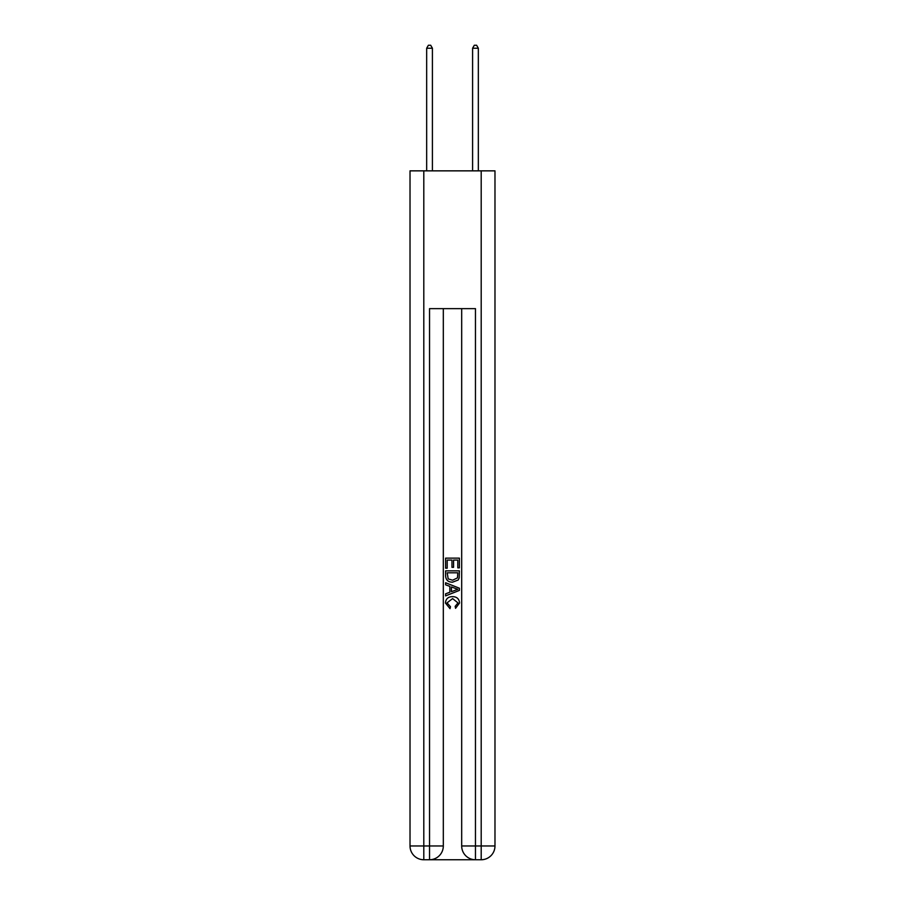 <?xml version="1.0" encoding="UTF-8"?>
<svg xmlns="http://www.w3.org/2000/svg" width="905" height="905" viewBox="0 0 905 905"><rect width="100%" height="100%" fill="white"/><g stroke="black" fill="none" stroke-linecap="round" stroke-linejoin="round"><path stroke-width="1.36" d="M430.565 859.75L474.435 859.75M423.8 170.853L423.8 845.971L410.022 845.971L410.022 170.853L494.978 170.853L494.978 845.971L481.2 845.971L481.2 170.853M475.464 859.75L475.464 845.971L461.686 845.971A13.779 13.779 0 0 0 475.464 859.75L481.2 859.75L481.2 845.971L475.464 845.971L475.464 308.639L429.536 308.639L429.536 845.971L423.8 845.971L423.8 859.75L429.536 859.75A13.779 13.779 0 0 0 443.314 845.971L429.536 845.971L429.536 859.75M443.314 308.639L443.314 845.971M461.686 845.971L461.686 308.639M481.2 859.75A13.779 13.779 0 0 0 494.978 845.971M410.022 845.971A13.779 13.779 0 0 0 423.8 859.75M445.611 568.204L445.611 558.136L459.389 558.136L459.389 567.854L457.794 567.854L457.794 560.082L453.563 560.082L453.563 567.322L451.968 567.322L451.968 560.082L447.206 560.082L447.206 568.204L445.611 568.204M445.611 575.795L445.611 570.851L459.389 570.851L459.186 578.001L458.202 580.003L452.579 582.164C448.167 582.175 445.848 580.06 445.611 575.795M447.206 572.797L448.179 578.895L452.602 580.218L457.511 577.865L457.794 572.797L447.206 572.797M445.611 584.811L445.611 582.752L459.389 588.216L459.389 590.411L445.611 595.886L445.611 593.816L449.853 592.255L449.853 586.383L445.611 584.811M455.249 588.374L451.437 586.96L451.437 591.666L457.794 589.313L455.249 588.374M447.025 602.854L450.475 606.712L450.023 608.658L445.43 603.035C445.803 598.805 448.19 596.678 452.602 596.644C456.833 596.734 459.152 598.85 459.57 602.99L455.566 608.307L455.147 606.361L457.975 602.9L452.613 598.59L447.025 602.854M432.409 170.853L432.409 48.237L426.662 48.237L426.662 170.853M426.662 48.237L428.393 45.25L430.69 45.25L432.409 48.237M478.338 170.853L478.338 48.237L472.591 48.237L472.591 170.853M472.591 48.237L474.31 45.25L476.607 45.25L478.338 48.237"/></g></svg>
